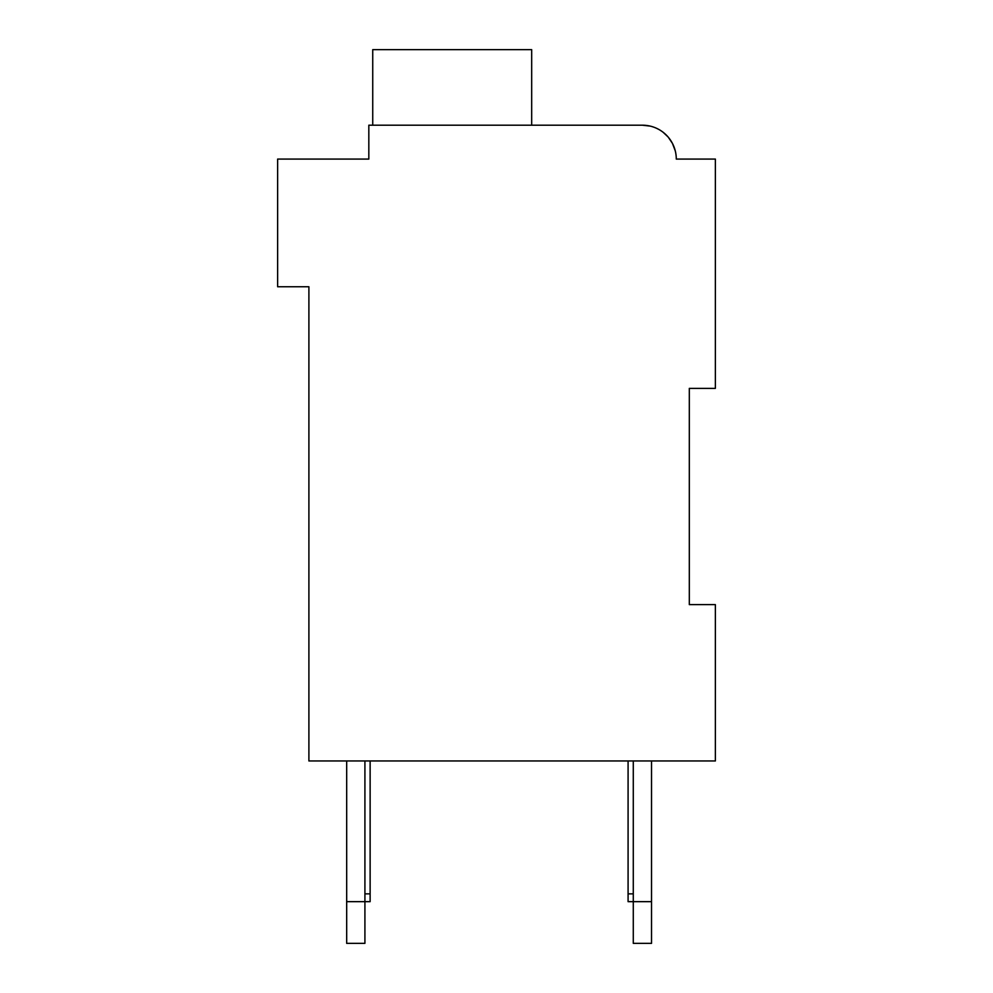 <?xml version="1.0" encoding="UTF-8"?>
<svg xmlns="http://www.w3.org/2000/svg" width="993" height="993" viewBox="0 0 993 993"><rect width="100%" height="100%" fill="white"/><g stroke="black" fill="none" stroke-linecap="round" stroke-linejoin="round"><path stroke-width="1.49" d="M689.316 388.375L715.37 388.375L715.37 159.079L676.283 159.079A33.874 33.874 0 0 0 642.409 125.205L650.03 126.074L642.409 125.205L650.03 126.074L642.409 125.205L650.03 126.074L642.409 125.205L650.03 126.074L642.409 125.205L650.03 126.074L642.409 125.205L650.03 126.074L642.409 125.205L368.825 125.205L368.825 159.079L277.63 159.079L277.63 286.754L308.897 286.754L308.897 760.961L715.37 760.961L715.37 604.625L689.316 604.625L689.316 388.375L689.316 604.625M368.825 140.845L368.825 159.079L303.684 159.079M657.068 128.544L658.483 129.264L657.068 128.544M663.262 132.392L667.867 136.749L663.262 132.392M668.438 137.406L672.435 143.389L668.438 137.406M672.484 143.501L675.24 150.75L672.484 143.501M684.103 159.079L676.283 159.079M642.409 125.205L535.587 125.205M531.677 125.205L531.677 49.65L372.735 49.65L372.735 125.205M364.915 760.961L364.915 943.35L346.681 943.35L346.681 760.961M370.128 760.961L370.128 901.656L346.681 901.656M651.532 760.961L651.532 943.35L633.286 943.35L633.286 760.961M651.532 901.656L628.085 901.656L628.085 760.961M628.085 893.849L633.286 893.849M370.128 893.849L364.915 893.849"/></g></svg>
